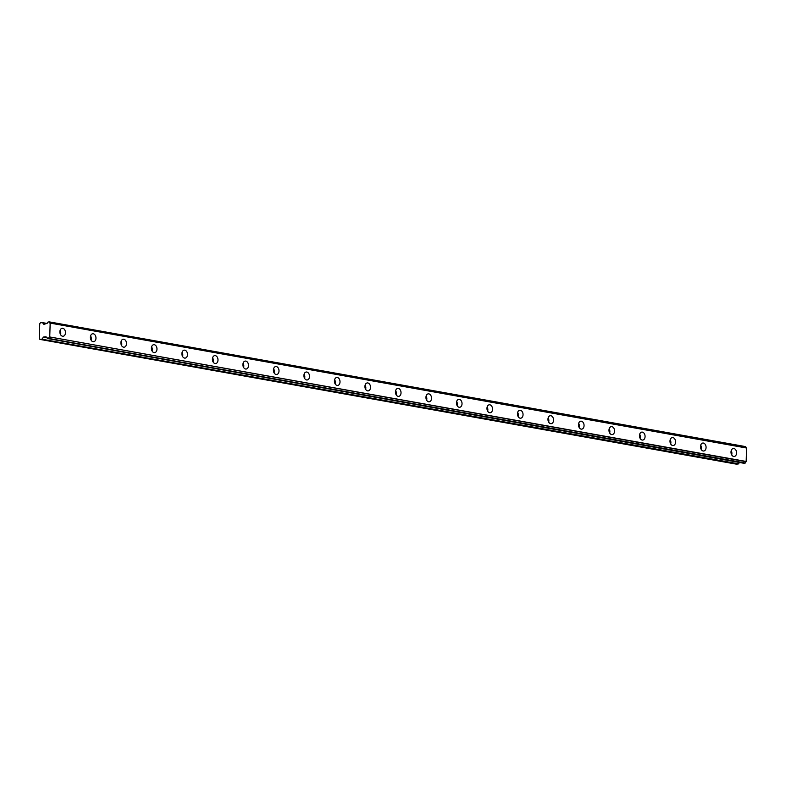 <?xml version="1.0" encoding="UTF-8"?>
<svg xmlns="http://www.w3.org/2000/svg" width="786" height="786" viewBox="0 0 786 786"><rect width="100%" height="100%" fill="white"/><g stroke="black" fill="none" stroke-linecap="round" stroke-linejoin="round"><path stroke-width="1.18" d="M733.672 456.45A4.009 2.78 83.5 0 0 734.242 456.47A4.009 2.78 83.5 0 0 736.58 452.579A4.009 2.78 83.5 0 0 733.908 448.521A4.009 2.78 83.5 0 0 733.338 448.501A4.009 2.78 83.5 0 0 731 452.392A4.009 2.78 83.5 0 0 733.672 456.45M731.678 454.848A4.009 2.78 83.5 0 0 731.206 450.653M62.546 336.231A4.009 2.78 83.5 0 0 63.116 336.251A4.009 2.78 83.5 0 0 65.464 332.36A4.009 2.78 83.5 0 0 62.782 328.302A4.009 2.78 83.5 0 0 62.212 328.283A4.009 2.78 83.5 0 0 59.874 332.173A4.009 2.78 83.5 0 0 62.546 336.231M60.561 334.63A4.009 2.78 83.5 0 0 60.08 330.444M93.053 341.694A4.009 2.78 83.5 0 0 93.622 341.714A4.009 2.78 83.5 0 0 95.971 337.833A4.009 2.78 83.5 0 0 93.288 333.775A4.009 2.78 83.5 0 0 92.719 333.755A4.009 2.78 83.5 0 0 90.38 337.636A4.009 2.78 83.5 0 0 93.053 341.694M91.068 340.102A4.009 2.78 83.5 0 0 90.587 335.907M123.559 347.166A4.009 2.78 83.5 0 0 124.129 347.186A4.009 2.78 83.5 0 0 126.477 343.295A4.009 2.78 83.5 0 0 123.795 339.238A4.009 2.78 83.5 0 0 123.225 339.218A4.009 2.78 83.5 0 0 120.887 343.109A4.009 2.78 83.5 0 0 123.559 347.166M121.565 345.565A4.009 2.78 83.5 0 0 121.093 341.37M154.066 352.629A4.009 2.78 83.5 0 0 154.636 352.649A4.009 2.78 83.5 0 0 156.974 348.758A4.009 2.78 83.5 0 0 154.302 344.7A4.009 2.78 83.5 0 0 153.732 344.681A4.009 2.78 83.5 0 0 151.393 348.571A4.009 2.78 83.5 0 0 154.066 352.629M152.071 351.028A4.009 2.78 83.5 0 0 151.6 346.832M184.572 358.092A4.009 2.78 83.5 0 0 185.142 358.111A4.009 2.78 83.5 0 0 187.481 354.221A4.009 2.78 83.5 0 0 184.808 350.163A4.009 2.78 83.5 0 0 184.238 350.143A4.009 2.78 83.5 0 0 181.9 354.034A4.009 2.78 83.5 0 0 184.572 358.092M182.578 356.49A4.009 2.78 83.5 0 0 182.106 352.295M215.079 363.554A4.009 2.78 83.5 0 0 215.649 363.574A4.009 2.78 83.5 0 0 217.987 359.683A4.009 2.78 83.5 0 0 215.315 355.626A4.009 2.78 83.5 0 0 214.745 355.606A4.009 2.78 83.5 0 0 212.407 359.497A4.009 2.78 83.5 0 0 215.079 363.554M213.085 361.953A4.009 2.78 83.5 0 0 212.613 357.758M245.586 369.017A4.009 2.78 83.5 0 0 246.156 369.037A4.009 2.78 83.5 0 0 248.494 365.146A4.009 2.78 83.5 0 0 245.821 361.088A4.009 2.78 83.5 0 0 245.252 361.069A4.009 2.78 83.5 0 0 242.903 364.959A4.009 2.78 83.5 0 0 245.586 369.017M243.591 367.416A4.009 2.78 83.5 0 0 243.12 363.22M276.092 374.48A4.009 2.78 83.5 0 0 276.662 374.5A4.009 2.78 83.5 0 0 279.001 370.619A4.009 2.78 83.5 0 0 276.328 366.551A4.009 2.78 83.5 0 0 275.758 366.541A4.009 2.78 83.5 0 0 273.41 370.422A4.009 2.78 83.5 0 0 276.092 374.48M274.098 372.878A4.009 2.78 83.5 0 0 273.616 368.693M306.599 379.952A4.009 2.78 83.5 0 0 307.169 379.972A4.009 2.78 83.5 0 0 309.507 376.081A4.009 2.78 83.5 0 0 306.835 372.024A4.009 2.78 83.5 0 0 306.265 372.004A4.009 2.78 83.5 0 0 303.917 375.895A4.009 2.78 83.5 0 0 306.599 379.952M304.604 378.351A4.009 2.78 83.5 0 0 304.123 374.156M337.096 385.415A4.009 2.78 83.5 0 0 337.666 385.435A4.009 2.78 83.5 0 0 340.014 381.544A4.009 2.78 83.5 0 0 337.332 377.486A4.009 2.78 83.5 0 0 336.762 377.467A4.009 2.78 83.5 0 0 334.423 381.357A4.009 2.78 83.5 0 0 337.096 385.415M335.111 383.814A4.009 2.78 83.5 0 0 334.63 379.618M367.602 390.878A4.009 2.78 83.5 0 0 368.172 390.897A4.009 2.78 83.5 0 0 370.52 387.007A4.009 2.78 83.5 0 0 367.838 382.949A4.009 2.78 83.5 0 0 367.268 382.929A4.009 2.78 83.5 0 0 364.93 386.82A4.009 2.78 83.5 0 0 367.602 390.878M365.618 389.276A4.009 2.78 83.5 0 0 365.136 385.081M398.109 396.341A4.009 2.78 83.5 0 0 398.679 396.36A4.009 2.78 83.5 0 0 401.027 392.469A4.009 2.78 83.5 0 0 398.345 388.412A4.009 2.78 83.5 0 0 397.775 388.392A4.009 2.78 83.5 0 0 395.437 392.283A4.009 2.78 83.5 0 0 398.109 396.341M396.115 394.739A4.009 2.78 83.5 0 0 395.643 390.544M428.616 401.803A4.009 2.78 83.5 0 0 429.185 401.823A4.009 2.78 83.5 0 0 431.524 397.932A4.009 2.78 83.5 0 0 428.851 393.874A4.009 2.78 83.5 0 0 428.282 393.855A4.009 2.78 83.5 0 0 425.943 397.745A4.009 2.78 83.5 0 0 428.616 401.803M426.621 400.202A4.009 2.78 83.5 0 0 426.15 396.006M459.122 407.266A4.009 2.78 83.5 0 0 459.692 407.286A4.009 2.78 83.5 0 0 462.03 403.405A4.009 2.78 83.5 0 0 459.358 399.337A4.009 2.78 83.5 0 0 458.788 399.327A4.009 2.78 83.5 0 0 456.45 403.208A4.009 2.78 83.5 0 0 459.122 407.266M457.128 405.664A4.009 2.78 83.5 0 0 456.656 401.479M489.629 412.738A4.009 2.78 83.5 0 0 490.199 412.758A4.009 2.78 83.5 0 0 492.537 408.867A4.009 2.78 83.5 0 0 489.865 404.81A4.009 2.78 83.5 0 0 489.295 404.79A4.009 2.78 83.5 0 0 486.956 408.681A4.009 2.78 83.5 0 0 489.629 412.738M487.634 411.137A4.009 2.78 83.5 0 0 487.163 406.942M520.135 418.201A4.009 2.78 83.5 0 0 520.705 418.221A4.009 2.78 83.5 0 0 523.044 414.33A4.009 2.78 83.5 0 0 520.371 410.272A4.009 2.78 83.5 0 0 519.801 410.253A4.009 2.78 83.5 0 0 517.453 414.143A4.009 2.78 83.5 0 0 520.135 418.201M518.141 416.6A4.009 2.78 83.5 0 0 517.669 412.404M550.642 423.664A4.009 2.78 83.5 0 0 551.212 423.683A4.009 2.78 83.5 0 0 553.55 419.793A4.009 2.78 83.5 0 0 550.878 415.735A4.009 2.78 83.5 0 0 550.308 415.715A4.009 2.78 83.5 0 0 547.96 419.606A4.009 2.78 83.5 0 0 550.642 423.664M548.648 422.062A4.009 2.78 83.5 0 0 548.166 417.867M581.149 429.127A4.009 2.78 83.5 0 0 581.719 429.146A4.009 2.78 83.5 0 0 584.057 425.255A4.009 2.78 83.5 0 0 581.385 421.198A4.009 2.78 83.5 0 0 580.815 421.178A4.009 2.78 83.5 0 0 578.467 425.069A4.009 2.78 83.5 0 0 581.149 429.127M579.154 427.525A4.009 2.78 83.5 0 0 578.673 423.33M611.646 434.589A4.009 2.78 83.5 0 0 612.215 434.609A4.009 2.78 83.5 0 0 614.564 430.718A4.009 2.78 83.5 0 0 611.881 426.66A4.009 2.78 83.5 0 0 611.312 426.641A4.009 2.78 83.5 0 0 608.973 430.531A4.009 2.78 83.5 0 0 611.646 434.589M609.661 432.988A4.009 2.78 83.5 0 0 609.179 428.792M642.152 440.052A4.009 2.78 83.5 0 0 642.722 440.072A4.009 2.78 83.5 0 0 645.07 436.191A4.009 2.78 83.5 0 0 642.388 432.123A4.009 2.78 83.5 0 0 641.818 432.104A4.009 2.78 83.5 0 0 639.48 435.994A4.009 2.78 83.5 0 0 642.152 440.052M640.168 438.45A4.009 2.78 83.5 0 0 639.686 434.265M672.659 445.524A4.009 2.78 83.5 0 0 673.229 445.544A4.009 2.78 83.5 0 0 675.577 441.653A4.009 2.78 83.5 0 0 672.895 437.596A4.009 2.78 83.5 0 0 672.325 437.576A4.009 2.78 83.5 0 0 669.986 441.457A4.009 2.78 83.5 0 0 672.659 445.524M670.664 443.923A4.009 2.78 83.5 0 0 670.193 439.728M703.165 450.987A4.009 2.78 83.5 0 0 703.735 451.007A4.009 2.78 83.5 0 0 706.074 447.116A4.009 2.78 83.5 0 0 703.401 443.058A4.009 2.78 83.5 0 0 702.831 443.039A4.009 2.78 83.5 0 0 700.493 446.929A4.009 2.78 83.5 0 0 703.165 450.987M701.171 449.386A4.009 2.78 83.5 0 0 700.699 445.19M744.037 463.298L47.465 338.53L744.008 463.298L745.236 462.993A1.493 1.051 100.2 0 1 746.16 461.706L746.582 447.843L50.049 323.075L746.7 448.04M47.494 338.53L745.079 463.18M47.465 338.53L47.347 338.373A1.484 1.051 100.2 0 0 46.512 337.302L46.05 336.791M746.445 447.824A1.493 1.051 100.2 0 1 745.718 446.762L49.056 321.838L47.828 322.152A1.484 1.051 100.2 0 1 46.924 323.419L43.829 324.363L42.503 322.682L46.855 323.459M42.424 322.614L46.924 323.419L42.316 322.594L40.4 322.82L39.791 323.685A0.698 0.491 -79.8 0 0 39.742 323.763L39.3 338.589A0.698 0.491 100.2 0 0 39.349 338.658L39.909 339.395L41.825 339.179L738.368 463.946L739.479 462.492M745.6 446.605L49.086 321.847M39.909 339.395L736.453 464.162L738.368 463.946M746.582 447.843L50.029 323.075A1.493 1.051 100.2 0 1 49.174 321.995L745.718 446.762M738.555 463.819L41.825 339.179M42.012 339.051L43.515 337.047L45.942 336.772M745.236 462.993L48.535 338.412M48.693 338.226A1.493 1.051 100.2 0 1 49.616 336.939L746.16 461.706M746.297 461.48L49.616 336.939M49.754 336.713L50.157 323.272M47.111 337.695L43.515 337.047M43.318 337.174L47.209 337.872"/></g></svg>
